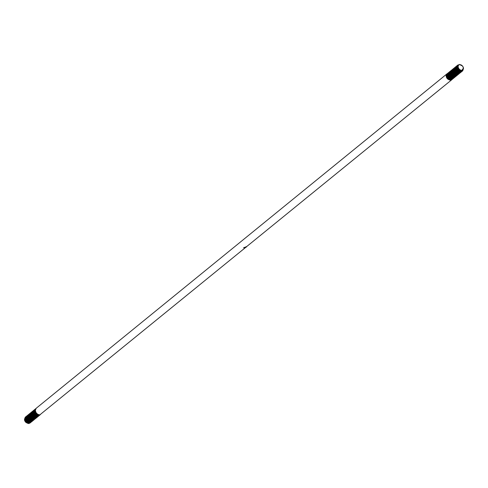 <?xml version="1.0" encoding="UTF-8"?>
<svg xmlns="http://www.w3.org/2000/svg" width="488" height="488" viewBox="0 0 488 488"><rect width="100%" height="100%" fill="white"/><g stroke="black" fill="none" stroke-linecap="round" stroke-linejoin="round"><path stroke-width="0.73" d="M25.974 422.455L24.473 419.247L25.321 417.142L24.485 420.003A3.794 2.684 50.8 0 0 25.974 422.455L28.64 423.572L29.689 423.175M461.776 70.321A3.166 2.239 50.8 0 0 463.258 67.368A3.166 2.239 50.8 0 0 459.818 64.666A3.166 2.239 50.8 0 0 458.342 67.625A3.166 2.239 50.8 0 0 461.776 70.321M462.746 66.368L463.429 68.076L461.733 70.565C457.482 68.9 456.695 66.856 459.36 64.428L462.471 66.014M462.441 65.972L460.428 64.709L462.282 65.801M462.594 66.154L463.515 67.997L462.624 66.197M246.043 246.684C246.934 246.739 246.355 247.215 244.305 248.099L243.622 247.739L246.611 246.708M449.661 72.7L450.235 72.858M450.332 72.895L451.132 73.334M452.907 75.518L453.151 76.213M453.218 76.518L453.279 77.025M452.681 78.964L451.168 79.684L449.149 79.178L447.429 77.592L446.642 75.542L447.063 73.84L447.624 73.371M452.394 79.233L451.089 79.751C448.021 79.209 446.544 77.476 446.66 74.542L447.551 77.616L449.009 78.946L451.254 79.251M449.326 73.255L449.631 73.352M452.303 76.012L452.59 76.903M452.608 77.013L452.663 77.385M452.626 78.275L452.516 78.684M452.498 78.739L452.339 79.087M452.077 79.459L450.558 80.178C447.49 79.642 446.014 77.909 446.13 74.969L446.66 74.542M451.827 79.697L39.357 415.239M463.515 67.997L462.752 70.797L461.483 71.285L459.47 70.778L457.75 69.186L456.963 67.143L457.384 65.435L458.311 64.825M462.715 70.827L461.41 71.346L459.391 70.839L457.671 69.247L456.884 67.204L457.622 65.191M462.392 71.053L460.879 71.779L458.86 71.272L457.14 69.68L456.353 67.637L456.78 65.929L457.335 65.465M462.105 71.321L460.806 71.84L458.787 71.333L457.067 69.741L456.28 67.698L457.012 65.685M461.788 71.547L460.269 72.273L458.256 71.767L456.536 70.174L455.749 68.131L456.17 66.423L456.731 65.959M461.502 71.815L460.196 72.334L458.177 71.828L456.457 70.235L455.67 68.192L456.097 66.49L456.701 65.996M461.74 70.827L461.624 71.272M461.605 71.327L461.447 71.669M461.178 72.041L459.665 72.767L457.646 72.261L455.926 70.668L455.139 68.625L455.566 66.917L456.121 66.453M460.892 72.309L459.586 72.828L457.573 72.322L455.853 70.736L455.066 68.686L455.798 66.673M460.574 72.535L459.055 73.261L457.043 72.755L455.322 71.163L454.535 69.119L454.956 67.417L455.517 66.948M460.288 72.803L458.982 73.322L456.963 72.816L455.243 71.23L454.456 69.18L454.883 67.478L455.487 66.984M459.964 73.029L458.452 73.755L456.433 73.249L454.712 71.657L453.925 69.613L454.352 67.911L454.907 67.442M456.945 66.844L457.646 67.076M460.385 70.455L460.489 71.193M460.446 71.888L460.355 72.267M460.337 72.322L460.178 72.675M459.922 73.054L458.372 73.816L456.359 73.31L454.639 71.724L453.852 69.674L454.584 67.661M456.609 67.326L456.914 67.423M457.006 67.46L457.964 68.009M459.568 70.052L459.824 70.778M459.897 71.083L459.946 71.449M459.36 73.523L457.842 74.249L455.829 73.743L454.108 72.151L453.321 70.107L453.742 68.405L454.304 67.936M459.074 73.792L457.768 74.31L455.749 73.804L454.029 72.218L453.242 70.168L453.669 68.466L454.273 67.972M458.781 70.174L457.366 68.527M458.75 74.017L457.238 74.743L455.219 74.237L453.498 72.645L452.712 70.601L453.139 68.9L453.694 68.43M458.464 74.286L457.158 74.804L455.145 74.298L453.425 72.712L452.638 70.662L453.37 68.649M458.171 70.668L456.756 69.022M458.147 74.511L456.628 75.237L454.615 74.731L452.894 73.139L452.108 71.096L452.529 69.394L453.09 68.924M457.86 74.78L456.555 75.298L454.535 74.792L452.815 73.206L452.028 71.157L452.455 69.455L453.059 68.96M457.537 75.006L456.024 75.731L454.005 75.225L452.285 73.633L451.498 71.59L451.925 69.888L452.48 69.418M457.25 75.274L455.945 75.793L453.931 75.286L452.211 73.7L451.424 71.651L451.845 69.949L452.449 69.455M456.933 75.5L455.414 76.226L453.395 75.719L451.681 74.133L450.894 72.084L451.315 70.382L451.876 69.912M456.646 75.774L455.341 76.287L453.321 75.78L451.601 74.194L450.814 72.145L451.241 70.443L451.845 69.949M456.548 72.553L456.835 73.438M456.86 73.554L456.908 73.92M456.323 76L454.81 76.72L452.791 76.213L451.071 74.627L450.284 72.578L450.705 70.876L451.266 70.406M456.036 76.268L454.731 76.781L452.718 76.274L450.997 74.688L450.21 72.639L450.631 70.937L451.235 70.443M455.945 73.047L456.182 73.743M456.25 74.048L456.304 74.414M456.268 75.311L456.158 75.719M456.14 75.774L455.981 76.116M455.719 76.494L454.2 77.214L452.181 76.707L450.467 75.121L449.68 73.072L450.101 71.37L450.662 70.9M455.432 76.762L454.127 77.281L452.108 76.768L450.387 75.183L449.6 73.133L450.027 71.431L450.631 70.937M455.334 73.542L455.621 74.426M455.646 74.542L455.713 75.164M455.109 76.988L453.596 77.708L451.577 77.202L449.857 75.616L449.07 73.566L449.491 71.864L450.052 71.394M454.822 77.257L453.517 77.775L451.498 77.263L449.784 75.677L448.997 73.627L449.729 71.614M454.505 77.482L452.986 78.202L450.967 77.696L449.253 76.11L448.466 74.06L448.887 72.358L449.448 71.888M454.218 77.751L452.913 78.269L450.894 77.757L449.173 76.171L448.387 74.121L448.814 72.419L449.418 71.925M450.339 71.669L450.802 71.699M451.028 71.742L451.449 71.87M454.121 74.53L454.413 75.433M454.432 75.53L454.48 75.896M453.895 77.976L452.382 78.696L450.363 78.19L448.643 76.604L447.856 74.554L448.277 72.852L448.838 72.383M453.608 78.245L452.303 78.763L450.284 78.251L448.57 76.665L447.783 74.615L448.204 72.913L448.808 72.419M450.272 72.206L450.845 72.364M451.132 72.486L451.735 72.84M453.517 75.024L453.755 75.719M453.822 76.024L453.877 76.39M453.889 76.726L453.864 77.128M453.84 77.287L453.73 77.696M453.712 77.751L453.553 78.098M453.291 78.47L451.772 79.19L449.753 78.684L448.039 77.098L447.252 75.048L447.673 73.346L448.234 72.877M453.358 74.908L453.706 75.878L455.615 75.799M453.004 78.739L451.699 79.257L449.68 78.745L447.96 77.159L447.173 75.109L447.594 73.407L448.204 72.913M40.376 414.629L38.955 415.282L37.057 414.678L35.459 412.988L34.794 410.841L35.337 409.042L35.923 408.541M40.333 414.654L38.881 415.343L36.984 414.739L35.386 413.049L34.721 410.902L35.264 409.103L35.892 408.584M39.766 415.123L38.351 415.776L36.454 415.172L34.855 413.482L34.191 411.335L34.733 409.536L35.319 409.035M39.485 415.398L38.271 415.837L36.374 415.233L34.776 413.543L34.111 411.396L34.654 409.597L35.288 409.078M39.162 415.617L37.741 416.27L35.844 415.666L34.245 413.976L33.581 411.829L34.123 410.03L34.709 409.53M39.333 415.288L39.144 415.599M39.119 415.642L37.667 416.331L35.77 415.727L34.172 414.037L33.507 411.89L34.05 410.091L34.678 409.572M38.552 416.111L37.137 416.764L35.24 416.16L33.642 414.471L32.977 412.323L33.52 410.524L34.105 410.024M38.271 416.386L37.057 416.825L35.16 416.221L33.562 414.532L32.897 412.384L33.44 410.585L34.075 410.066M37.948 416.606L36.527 417.258L34.63 416.654L33.032 414.965L32.367 412.817L32.91 411.018L33.495 410.518M37.661 416.88L36.454 417.319L34.556 416.715L32.958 415.026L32.293 412.879L32.836 411.079L33.465 410.56M37.338 417.1L35.923 417.752L34.026 417.149L32.428 415.459L31.763 413.312L32.306 411.512L32.891 411.012M35.715 412.018L34.904 411.628L35.783 412.165M37.057 417.374L35.844 417.813L33.947 417.209L32.348 415.52L31.683 413.373L32.568 411.238M33.825 411.848L34.178 411.976M34.459 412.104L35.093 412.482M36.868 414.666L37.094 415.331M37.155 415.636L37.192 415.953M37.198 416.301L37.131 416.764M37.118 416.825L36.978 417.203M36.96 417.252L36.765 417.557M36.734 417.594L35.313 418.246L33.416 417.643L31.818 415.953L31.153 413.806L31.696 412.006L32.281 411.506M36.447 417.868L35.105 418.698M34.825 413.238L36.057 414.739M36.124 418.088L34.709 418.741L32.812 418.137L31.214 416.447L30.549 414.3L31.092 412.5L31.677 412M35.844 418.362L34.63 418.808L32.733 418.198L31.134 416.508L30.47 414.361L31.354 412.226M34.221 413.733L35.471 415.27L34.221 413.733M35.52 418.582L34.099 419.235L32.202 418.631L30.604 416.941L29.939 414.794L30.482 412.994L31.067 412.5M34.142 413.793L35.398 415.337M35.234 418.856L34.026 419.302L32.129 418.692L30.53 417.002L29.866 414.855L30.409 413.055L31.037 412.537M32.007 413.33L32.354 413.458M35.051 416.148L35.27 416.813M35.337 417.118L35.368 417.435M34.91 419.076L33.495 419.729L31.598 419.125L30 417.435L29.335 415.288L29.878 413.488L30.463 412.994M30.762 413.257L31.073 413.251M32.001 413.415L32.373 413.562M35.24 417.081L35.288 417.429M35.081 418.747L34.898 419.058M34.868 419.1L33.416 419.796L31.519 419.186L29.92 417.496L29.256 415.349L29.799 413.55L30.427 413.031M31.397 413.824L31.75 413.952M32.031 414.08L32.665 414.458M34.306 419.57L32.885 420.223L30.988 419.619L29.39 417.929L28.725 415.782L29.268 413.983L30.195 413.366M34.02 419.845L32.812 420.29L30.915 419.68L29.317 417.99L28.652 415.849L29.195 414.044L29.823 413.525M33.837 417.136L34.056 417.801M34.123 418.106L34.154 418.423M34.081 419.296L33.947 419.674M33.922 419.723L33.727 420.028M33.696 420.064L32.275 420.717L30.384 420.113L28.786 418.423L28.121 416.276L28.664 414.477L29.25 413.983M33.416 420.339L32.202 420.784L30.305 420.174L28.707 418.484L28.042 416.343L28.585 414.538L29.213 414.019M30.183 414.812L30.537 414.94M33.227 417.63L33.452 418.295M33.513 418.6L33.55 418.918M33.093 420.558L31.671 421.211L29.774 420.607L28.176 418.918L27.511 416.77L28.054 414.971L28.64 414.477M32.806 420.833L31.464 421.662M32.483 421.053L31.061 421.705L29.17 421.101L27.572 419.412L26.901 417.264L27.45 415.465L28.036 414.971M32.202 421.327L30.988 421.772L29.091 421.162L27.493 419.473L26.828 417.331L27.371 415.526L27.999 415.007M28.969 415.806L29.323 415.928M29.603 416.057L30.238 416.435M32.013 418.619L32.239 419.284M32.3 419.589L32.342 420.18M32.263 420.778L32.123 421.156M32.098 421.205L31.909 421.51M31.879 421.547L30.457 422.205L28.56 421.595L26.962 419.906L26.297 417.759L26.84 415.959L27.426 415.465M31.592 421.821L30.384 422.266L28.487 421.656L26.889 419.967L26.224 417.826L26.767 416.02L27.395 415.501M31.409 419.113L31.628 419.778M31.696 420.083L31.726 420.4M31.653 421.272L31.519 421.65M31.494 421.699L31.299 422.004M31.439 421.711L29.847 422.7L27.95 422.09L26.358 420.4L25.687 418.253L26.236 416.453L26.822 415.959M27.121 416.221L27.426 416.215M28.359 416.38L28.731 416.526M31.598 420.046L31.659 420.662M31.226 422.065L29.774 422.76L27.877 422.15L26.279 420.461L25.614 418.32L26.157 416.514L26.785 415.996M27.755 416.795L28.103 416.917M30.799 419.607L31.061 420.449M31.086 420.577L31.122 420.894M30.665 422.535L29.243 423.194L27.346 422.584L25.748 420.894L25.083 418.747L25.626 416.947L26.212 416.453M30.378 422.809L29.164 423.255L27.273 422.645L25.675 420.955L25.01 418.814L25.553 417.008L26.181 416.49M453.742 68.405L454.078 68.277M453.132 68.9L453.468 68.771M451.315 70.382L451.65 70.254M451.284 70.424L451.626 70.302M450.705 70.876L451.04 70.748M450.101 71.37L450.436 71.242M450.485 71.23L450.881 71.175M449.491 71.864L449.826 71.736M449.881 71.724L450.278 71.669M448.881 72.358L449.222 72.23M448.277 72.852L448.612 72.724M35.362 409.011L35.685 408.871M35.331 409.054L35.661 408.913M34.752 409.505L35.081 409.365M34.721 409.548L35.057 409.408M34.148 409.999L34.471 409.859M33.538 410.493L33.867 410.353M35.24 418.308L33.343 417.704L31.744 416.014L31.079 413.867L31.964 411.732M30.506 412.97L30.829 412.824M29.896 413.464L30.225 413.318M29.292 413.958L29.615 413.812M29.664 413.793L30.036 413.708M29.262 413.995L29.591 413.861M28.682 414.452L29.012 414.306M31.598 421.278L29.701 420.668L28.103 418.978L27.438 416.837L27.981 415.032L28.609 414.513M28.652 414.489L28.981 414.355M28.078 414.946L28.402 414.8M27.468 415.44L27.798 415.294M27.846 415.282L28.219 415.19M27.438 415.477L27.767 415.343M26.864 415.935L27.188 415.788M26.834 415.971L27.163 415.837M26.254 416.429L26.584 416.282M26.224 416.465L26.553 416.331M25.65 416.923L25.974 416.776M26.023 416.764L26.395 416.673M25.248 417.203L25.571 416.984M25.62 416.959L25.949 416.825M25.998 416.807L26.376 416.728M447.667 73.346L448.008 73.224M39.485 414.849L37.588 414.245L35.99 412.555L35.325 410.408L36.173 408.303L447.337 73.56M25.852 422.334L27.572 423.291M25.077 418.009L24.571 419.924M462.215 70.455L461.038 70.967L459.324 70.547L457.866 69.217L457.195 67.496L457.646 65.953L457.049 67.649M461.715 70.839L461.105 71.291M460.965 71.346L458.72 71.041L457.262 69.711L456.591 67.991L456.884 66.636M457.165 66.331L457.628 66.081M461.001 70.583L460.843 71.26M455.341 67.814L455.67 67.618M456.341 67.478L456.939 67.551M457.03 67.576L457.854 67.954M455.981 67.978L456.329 68.045M458.946 70.559L459.141 71.242M459.178 71.535L459.19 71.925M459.165 72.236L459.086 72.572M457.933 73.816L455.682 73.511L454.224 72.181L453.553 70.467L453.846 69.107M458.342 71.053L458.531 71.736M456.719 74.804L454.468 74.499L453.01 73.169L452.339 71.455L452.632 70.095M454.157 69.461L454.511 69.528M457.36 73.017L457.372 73.407M456.109 75.298L453.864 74.993L452.406 73.664L451.735 71.95L452.028 70.589M453.553 69.961L453.901 70.022M456.75 73.511L456.762 73.901M456.237 75.305L455.646 75.738M455.505 75.793L453.254 75.487L451.796 74.158L451.125 72.444L451.418 71.083M452.943 70.455L453.297 70.516M456.146 74.005L456.158 74.396M452.339 70.949L452.687 71.01M455.536 74.499L455.548 74.89M450.29 71.931L450.735 71.608M451.729 71.443L452.077 71.504M454.7 74.017L454.889 74.701M454.932 74.993L454.932 75.53M454.218 76.976L453.822 77.22M453.681 77.275L451.437 76.97L449.979 75.64L449.308 73.926L449.6 72.566M449.68 72.462L450.125 72.102M450.278 72.035L450.802 71.925M450.991 71.925L451.473 71.998M451.748 72.084L452.358 72.383M454.09 74.511L454.316 75.384L456.219 75.305M454.322 75.487L454.334 75.878M454.304 76.189L454.23 76.525M453.077 77.769L450.827 77.464L449.369 76.134L448.698 74.42L448.911 73.09M450.272 72.419L450.863 72.492M451.144 72.578L451.754 72.877M452.467 78.263L450.223 77.958L448.765 76.628L448.094 74.914L448.387 73.554M449.777 72.913L450.259 72.987M453.108 76.476L453.114 77.013M453.09 77.177L453.016 77.513M451.858 78.757L449.613 78.452L448.155 77.122L447.484 75.408L447.777 74.054M448.38 73.615L447.905 73.871L448.387 73.548M449.302 73.42L449.649 73.481M449.747 73.505L450.54 73.865M452.504 76.97L452.516 77.36M451.986 78.769L451.394 79.196M461.685 70.571L459.781 70.174L458.324 68.845L457.64 67.002M462.166 70.473L460.885 71.089L459.787 70.943M458.946 71.157L457.402 68.808M461.837 70.553L461.178 71.291M461.075 71.352L459.184 71.437M458.012 70.79L456.798 69.308M456.439 68.143L456.89 66.569M456.969 66.496L457.616 66.167M460.471 71.846L458.574 71.931M457.402 71.285L456.188 69.802M460.861 70.565L460.745 71.248M456.798 71.779L455.585 70.296M455.798 67.448L456.134 67.24M456.347 67.167L456.878 67.106M457.183 67.137L457.671 67.265M456.188 72.273L454.975 70.79M454.621 69.625L455.072 68.052M457.079 67.765L457.994 68.283M455.585 72.767L454.371 71.285M454.011 70.12L454.462 68.546M456.469 68.259L457.384 68.778M457.598 68.954L458.299 69.747M454.975 73.261L453.761 71.779M453.407 70.614L453.858 69.04M456.036 68.826L456.78 69.272M456.988 69.448L457.897 70.565M458.031 70.809L458.336 71.651M458.397 71.943L458.433 72.389M458.421 72.688L458.317 73.224M454.371 73.755L453.157 72.273M456.829 74.81L454.932 74.896M453.761 74.249L452.547 72.767M457.183 72.932L457.219 73.377M453.48 75.603L451.943 73.261M451.583 72.096L452.034 70.522M456.573 73.426L456.615 73.871M452.547 75.237L451.333 73.755M450.979 72.59L451.43 71.016M455.969 73.92L456.005 74.365M451.943 75.731L450.723 74.249M450.369 73.084L450.82 71.51M455.359 74.414L455.402 74.859M454.395 76.787L452.504 76.872M451.333 76.226L450.119 74.743M449.765 73.578L450.217 72.004M450.332 71.895L450.808 71.638M451.723 71.584L452.12 71.681M454.389 73.773L454.694 74.615M454.755 74.908L454.792 75.506M450.729 76.726L449.509 75.237M449.155 74.072L449.607 72.498M449.686 72.425L450.064 72.181M450.278 72.108L450.808 72.047M453.779 74.267L454.127 75.292M454.145 75.402L454.188 75.847M454.175 76.152L454.108 76.531M453.761 77.281L453.285 77.714M453.181 77.775L451.29 77.86M450.119 77.22L448.905 75.731M449.119 72.883L449.46 72.675M450.284 72.547L450.906 72.669M452.406 73.664L453.041 74.518M452.577 78.269L450.68 78.354M449.515 77.714L448.295 76.226M449.674 73.041L450.296 73.163M452.931 76.39L452.968 76.988M451.967 78.763L450.076 78.849M448.905 78.208L447.691 76.72M448.655 73.548L448.984 73.529M449.966 73.767L450.705 74.213M452.327 76.884L452.364 77.33M451.937 78.763L451.467 79.196M451.363 79.257L449.466 79.343M448.301 78.702L447.081 77.214M446.727 76.049L446.801 75.134L446.13 74.969M29.853 419.839L30.177 420.839M30.189 420.949L30.207 421.358M30.177 421.662L30.091 421.986M29.969 422.242L29.579 422.687M29.487 422.748L27.859 422.87M26.791 422.285L25.577 420.796M25.187 419.521L25.65 417.685M25.736 417.594L26.224 417.234M27.743 417.094L28.176 417.222M30.463 419.345L30.787 420.345M30.799 420.455L30.817 420.863M30.097 422.254L28.469 422.376M27.395 421.791L26.187 420.302M25.797 419.027L26.26 417.191L25.888 417.447M31.403 419.961L31.403 420.595M28.005 421.296L26.791 419.808M29.664 416.349L30.427 416.819M30.915 417.264L31.549 418.118M32.013 419.466L32.031 419.875M31.995 420.18L31.83 420.693M31.311 421.266L29.683 421.388M28.609 420.802L27.401 419.308M27.011 418.039L27.474 416.197M32.281 417.862L32.574 418.68M32.617 418.972L32.635 419.381M32.605 419.686L32.519 420.009M32.397 420.266L32.007 420.711M31.921 420.772L30.287 420.894M29.219 420.308L28.005 418.814M27.615 417.545L28.078 415.703M32.129 416.276L32.562 416.807M33.227 418.478L33.245 418.887M32.525 420.278L30.896 420.4M29.823 419.814L28.615 418.32M28.225 417.051L28.688 415.209M30.097 414.556L30.482 414.574M31.482 414.867L32.245 415.337M33.495 416.874L33.788 417.691M33.837 417.984L33.849 418.393M30.433 419.32L29.219 417.826M28.829 416.557L29.298 414.715M31.385 414.129L31.818 414.257M34.441 417.49L34.459 417.899M34.233 418.863L33.825 419.229M33.739 419.29L32.11 419.412M31.037 418.826L29.829 417.331M29.439 416.063L29.902 414.22M35.051 416.996L35.044 417.63M34.746 418.411L34.434 418.735M34.349 418.795L32.714 418.918M31.647 418.332L30.433 416.837M30.043 415.569L30.512 413.726M34.556 414.3L34.99 414.83M35.654 416.502L35.648 417.136M35.636 417.216L35.471 417.728M32.251 417.838L31.043 416.343M32.525 412.58L32.91 412.598M34.892 413.543L35.795 414.66M36.264 416.008L36.271 416.557M36.246 416.721L36.161 417.045M35.563 417.807L33.928 417.929M32.861 417.344L31.647 415.849M33.129 412.085L33.52 412.104M33.812 412.153L34.245 412.281M34.52 412.397L36.502 414.379M35.77 413.312L36.405 414.166M36.533 414.404L36.82 415.221M36.868 415.514L36.887 415.922M36.167 417.313L34.538 417.435M33.465 416.85L32.257 415.355M34.422 411.659L34.849 411.787M34.953 411.823L35.886 412.372M37.137 413.909L37.46 414.91M37.478 415.02L37.491 415.428M36.777 416.819L35.142 416.941M34.075 416.355L32.861 414.861M33.172 411.518L33.538 411.286M34.813 411.122L35.459 411.293M34.678 415.861L33.471 414.367M35.288 415.367L34.075 413.873M33.684 412.598L34.154 410.762M35.892 414.873L34.685 413.379M34.294 412.104L34.758 410.268M34.837 410.182L35.362 409.804M39.205 414.843L37.57 414.965M34.898 411.61L35.368 409.774L34.825 410.249M37.106 413.885L35.898 412.39M27.139 417.435L27.523 417.527M27.621 417.557L28.432 417.948M30.158 420.076L30.354 420.918M30.36 421.022L30.348 421.376M30.036 422.248L29.622 422.657M27.749 416.941L28.127 417.033M30.768 419.582L30.939 420.241M30.964 420.528L30.957 420.882M30.024 422.248L27.81 421.858L26.474 420.43L25.925 418.613L26.242 417.295M31.372 419.088L31.543 419.747M31.574 420.034L31.525 420.632M28.963 415.953L29.341 416.044M31.982 418.594L32.153 419.253M32.178 419.54L32.171 419.894M32.116 420.211L31.903 420.705M31.238 421.26L29.024 420.87L27.688 419.442L27.139 417.624L27.456 416.307M27.541 416.185L27.865 415.843M30.225 415.648L30.86 415.971M32.586 418.1L32.757 418.759M32.788 419.046L32.775 419.399M28.67 415.319L28.353 416.636L28.902 418.454L30.238 419.881L32.452 420.272L31.97 420.711M31.848 420.766L29.634 420.375L28.298 418.948L27.743 417.13L28.066 415.813M31.793 415.709L33.038 417.246M33.196 417.606L33.367 418.265M33.391 418.551L33.385 418.905M29.28 414.824L28.957 416.142L29.512 417.96L30.848 419.387L33.019 419.851M28.755 415.19L29.079 414.855M30.128 414.44L30.476 414.434M31.439 414.654L32.074 414.983M33.8 417.112L33.971 417.771M34.001 418.057L33.989 418.411M34.41 416.618L34.581 417.277M34.611 417.563L34.599 417.917M33.672 419.284L31.452 418.893L30.116 417.466L29.567 415.648L29.884 414.33M35.014 416.124L35.185 416.782M35.215 417.069L35.166 417.667M34.276 418.789L32.062 418.399L30.726 416.972L30.171 415.154L30.494 413.836M31.952 412.958L32.293 412.952M35.624 415.63L35.795 416.288M35.825 416.575L35.795 417.063M35.49 417.801L33.276 417.411L31.94 415.983L31.391 414.166L31.708 412.848M33.166 411.97L33.507 411.964M33.818 412L34.197 412.085M34.477 412.183L35.105 412.512M36.838 414.641L37.009 415.3M37.039 415.587L37.027 415.941M36.1 417.307L33.879 416.917L32.544 415.489L31.995 413.671L32.318 412.354M34.422 411.506L34.807 411.591M37.448 414.147L37.637 414.983M37.643 415.093L37.637 415.447M36.704 416.813L34.489 416.423L33.154 414.995L32.605 413.177L32.922 411.86M37.918 415.825L35.703 415.434L34.367 414.007L33.818 412.189L34.136 410.872M38.528 415.331L36.307 414.94L34.971 413.513L34.422 411.695L34.746 410.377M39.132 414.837L36.917 414.446L35.581 413.019L35.032 411.201L35.349 409.883"/></g></svg>
